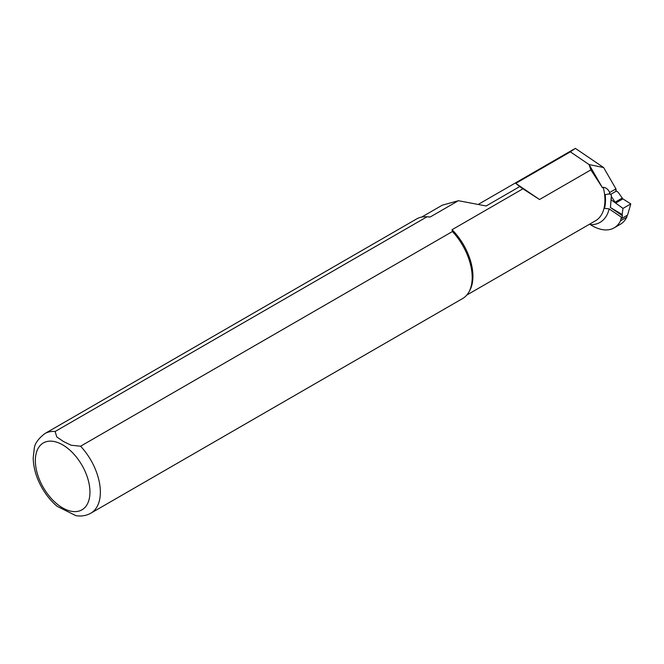 <?xml version="1.0" encoding="UTF-8"?>
<svg xmlns="http://www.w3.org/2000/svg" width="664" height="664" viewBox="0 0 664 664"><rect width="100%" height="100%" fill="white"/><g stroke="black" fill="none" stroke-linecap="round" stroke-linejoin="round"><path stroke-width="1" d="M610.423 207.517L622.409 215.75L621.861 218.39L627.58 215.086L630.8 203.914L622.998 208.413L622.16 214.489L610.423 207.517L611.087 199.789L615.628 203.076L611.345 196.469L611.386 195.241L609.768 193.606M622.409 215.75L622.16 214.489M621.861 218.39L621.139 217.908M610.78 194.295L616.499 191L618.284 192.46L622.89 198.885L630.8 203.914M611.087 199.789L611.345 196.469M610.407 207.608L611.386 195.241M622.998 208.413L615.628 203.076L622.89 198.885M589.591 224.175L590.379 224.656A44.131 25.481 60 0 0 614.117 227.868A44.131 25.481 60 0 0 620.549 220.788L621.296 217.136L609.162 208.894L604.506 208.355A45.119 26.054 -120 0 0 605.211 194.66L609.718 193.755A2.208 1.27 -120 0 0 609.701 192.485L609.494 192.128C607.967 189.132 605.883 187.522 603.244 187.298L602.464 187.754L590.869 169.884L589.068 164.547L570.359 151.857L575.364 148.371L603.617 167.544L615.943 188.883A2.208 1.27 60 0 1 615.752 190.493M442.44 205.143L458.392 200.711L430.106 217.037L426.944 216.821L55.12 431.5A45.965 26.535 -120 0 0 44.87 433.575C38.255 438.705 34.711 443.718 34.246 448.598L33.2 458.036C33.432 467.987 36.379 477.98 42.064 487.999C46.239 495.253 51.277 501.37 57.179 506.35L75.837 515.629C81.257 516.542 86.254 515.729 90.835 513.189L462.667 298.509A45.965 26.535 -120 0 0 468.958 291.911L469.772 290.442A45.044 26.004 -120 0 0 452.051 229.711L522.917 188.8L539.541 199.515L590.869 169.884M430.106 217.037A45.044 26.004 -120 0 0 427.243 216.779L425.566 216.746A45.965 26.535 -120 0 0 416.702 218.896L44.87 433.575M627.173 215.327L626.791 217.186A44.131 25.481 -120 0 1 620.359 224.258L614.117 227.868M609.311 194.237L609.718 193.755A48.721 28.129 -120 0 0 609.494 192.128M602.464 187.754L589.068 164.547L603.617 167.544M458.392 200.711L486.156 205.973L519.713 186.592L522.917 188.8M55.12 431.5L56.78 436.945L63.354 441.452L71.139 445.237L80.593 446.208L452.425 231.528L452.051 229.711M539.541 199.515L515.754 183.38L570.359 151.857M519.713 186.592L515.754 183.38M620.549 220.788L626.791 217.186M468.958 291.911A45.965 26.535 -120 0 0 452.425 231.528M426.944 216.821A45.965 26.535 -120 0 0 425.566 216.746M615.943 188.883L609.701 192.485M614.93 202.296L622.143 198.138M590.379 224.656A48.721 28.129 -120 0 0 609.162 208.894M466.784 295.073L595.6 220.705A45.044 26.004 -120 0 0 603.244 187.298M62.657 444.855A38.612 22.294 -120 0 0 39.01 478.495A38.612 22.294 -120 0 0 86.295 505.794A38.612 22.294 -120 0 0 62.657 444.855M90.835 513.189A45.965 26.535 -120 0 0 80.593 446.208M421.731 217.053L442.415 205.11M478.951 203.997L574.136 149.043"/></g></svg>
